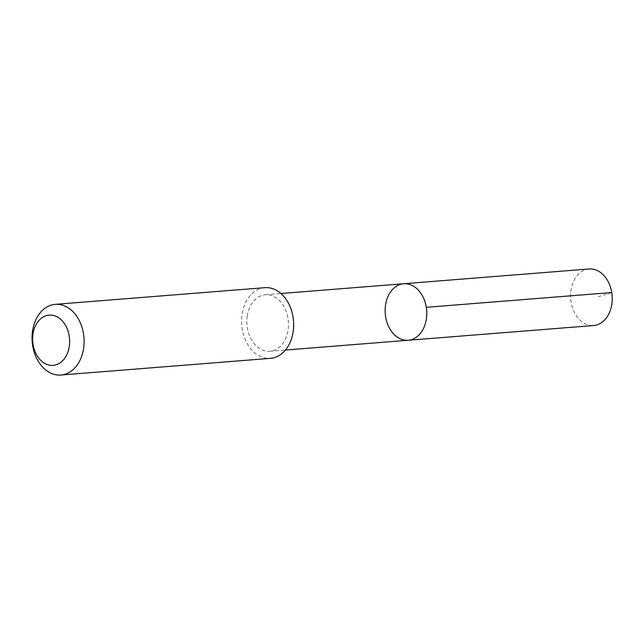 <?xml version="1.0" encoding="UTF-8"?>
<svg xmlns="http://www.w3.org/2000/svg" width="644" height="644" viewBox="0 0 644 644"><rect width="100%" height="100%" fill="white"/><g stroke="black" fill="none" stroke-linecap="round" stroke-linejoin="round"><path stroke-width="0.48" stroke-dasharray="3.22 2.42" d="M589.147 268.975A28.36 20.777 -94.6 0 0 570.995 290.162A28.36 20.777 -94.6 0 0 593.647 325.518M247.248 315.93A28.352 20.769 -94.6 0 0 269.9 351.27A28.352 20.769 -94.6 0 0 288.045 330.09A28.352 20.769 -94.6 0 0 265.4 294.751A28.352 20.769 -94.6 0 0 247.248 315.93M408.207 340.265A28.352 20.769 85.4 0 1 385.555 304.926A28.352 20.769 85.4 0 1 403.708 283.738M264.829 287.675A35.452 25.969 -94.6 0 0 241.75 325.067A35.452 25.969 -94.6 0 0 270.456 358.346M611.744 292.553L598.397 296.691M269.9 351.27L285.429 350.038M265.4 294.751L280.929 293.511"/><path stroke-width="0.97" d="M385.555 304.926A28.352 20.769 85.4 0 1 403.708 283.738A28.352 20.769 85.4 0 1 426.666 310.352A28.352 20.769 85.4 0 1 408.207 340.265A28.352 20.769 85.4 0 1 385.555 304.926M593.647 325.518A28.36 20.777 -94.6 0 0 611.8 304.33A28.36 20.777 -94.6 0 0 589.147 268.975L403.708 283.738A28.352 20.769 85.4 0 1 426.666 310.352A28.352 20.769 85.4 0 1 408.207 340.265L593.647 325.518M60.898 375.025L270.456 358.346A35.452 25.969 -94.6 0 0 293.149 331.861A35.452 25.969 -94.6 0 0 264.829 287.675L55.271 304.346A35.452 25.969 -94.6 0 0 32.2 341.747A35.452 25.969 -94.6 0 0 60.898 375.025A35.452 25.969 -94.6 0 0 83.591 348.541A35.452 25.969 -94.6 0 0 55.271 304.346M69.286 346.536A25.213 18.475 -94.6 0 0 45.305 315.979A25.213 18.475 -94.6 0 0 38.841 358.201A25.213 18.475 -94.6 0 0 69.286 346.536M426.296 307.309L611.744 292.553M285.429 350.038L408.207 340.265M280.929 293.511L403.708 283.738"/></g></svg>
